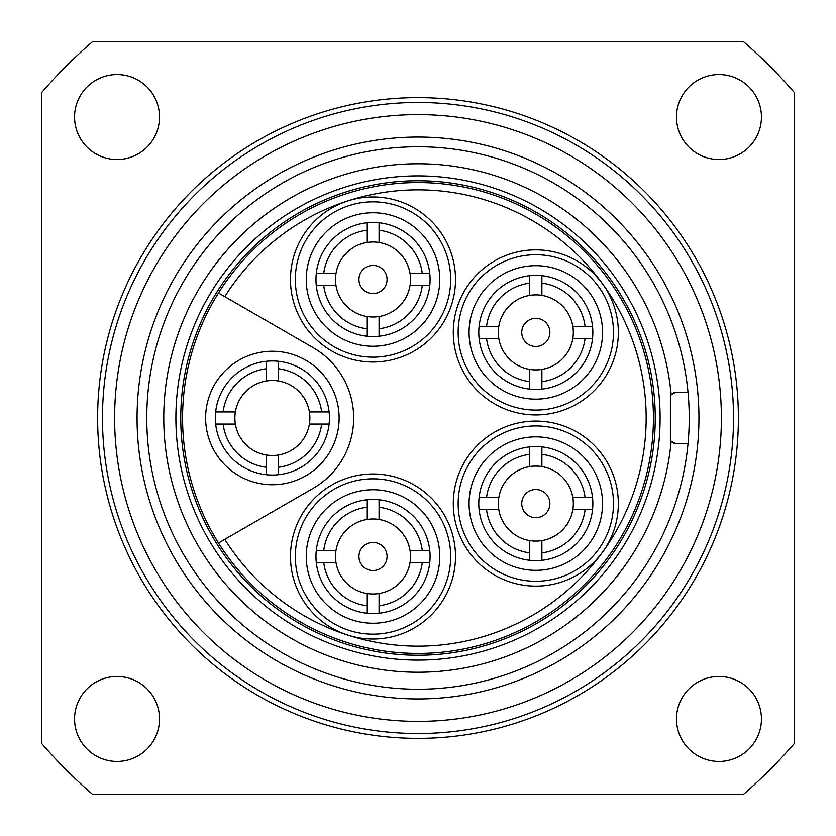 <?xml version="1.0" encoding="UTF-8"?>
<svg xmlns="http://www.w3.org/2000/svg" width="836" height="836" viewBox="0 0 836 836"><rect width="100%" height="100%" fill="white"/><g stroke="black" fill="none" stroke-linecap="round" stroke-linejoin="round"><path stroke-width="1.25" d="M733.099 401.594L733.35 407.654M733.35 428.345L733.067 434.992M92.368 794.2A497.556 497.556 0 0 1 41.8 743.632L41.8 92.368A497.556 497.556 0 0 1 92.368 41.8L743.632 41.8A497.556 497.556 0 0 1 794.2 92.368L794.2 743.632A497.556 497.556 0 0 1 743.632 794.2L92.368 794.2M718.96 761.439A42.479 42.479 0 0 0 761.439 718.96A42.479 42.479 0 0 0 718.96 676.481A42.479 42.479 0 0 0 676.481 718.96A42.479 42.479 0 0 0 718.96 761.439M718.96 159.519A42.479 42.479 0 0 0 761.439 117.04A42.479 42.479 0 0 0 718.96 74.561A42.479 42.479 0 0 0 676.481 117.04A42.479 42.479 0 0 0 718.96 159.519M117.04 159.519A42.479 42.479 0 0 0 159.519 117.04A42.479 42.479 0 0 0 117.04 74.561A42.479 42.479 0 0 0 74.561 117.04A42.479 42.479 0 0 0 117.04 159.519M117.04 761.439A42.479 42.479 0 0 0 159.519 718.96A42.479 42.479 0 0 0 117.04 676.481A42.479 42.479 0 0 0 74.561 718.96A42.479 42.479 0 0 0 117.04 761.439M418 733.527A315.527 315.527 0 0 1 102.473 418A315.527 315.527 0 0 1 418 102.473A315.527 315.527 0 0 1 733.527 418A315.527 315.527 0 0 1 418 733.527M418 721.384A303.384 303.384 0 0 0 721.384 418A303.384 303.384 0 0 0 418 114.616A303.384 303.384 0 0 0 114.616 418A303.384 303.384 0 0 0 418 721.384M688.028 392.512A271.23 271.23 0 0 0 275.086 187.473A271.23 271.23 0 0 0 275.086 648.527A271.23 271.23 0 0 0 688.028 392.512L675.269 392.512L671.172 394.77A4.859 4.859 0 0 0 670.42 397.372L670.42 438.628L670.42 397.372M673.262 392.951L674.756 392.544L673.262 392.951M671.214 394.707L670.785 395.512L671.214 394.707M670.514 439.579L670.42 438.628L670.514 439.579M673.252 443.049L674.756 443.456L673.252 443.038M670.42 438.628A4.859 4.859 0 0 0 671.172 441.23L675.269 443.488L688.028 443.488M671.172 394.77A254.238 254.238 0 0 0 284.23 201.8A254.238 254.238 0 0 0 284.23 634.2A254.238 254.238 0 0 0 671.172 441.23M418 660.106A242.106 242.106 0 0 0 660.106 418A242.106 242.106 0 0 0 418 175.894A242.106 242.106 0 0 0 175.894 418A242.106 242.106 0 0 0 418 660.106M418 655.246A237.246 237.246 0 0 0 655.246 418A237.246 237.246 0 0 0 418 180.754A237.246 237.246 0 0 0 180.754 418A237.246 237.246 0 0 0 418 655.246M549.879 503.596A14.066 14.066 0 0 1 535.813 517.662A14.066 14.066 0 0 1 521.748 503.596A14.066 14.066 0 0 1 535.813 489.53A14.066 14.066 0 0 1 549.879 503.596M549.879 332.404A14.066 14.066 0 0 1 535.813 346.47A14.066 14.066 0 0 1 521.748 332.404A14.066 14.066 0 0 1 535.813 318.338A14.066 14.066 0 0 1 549.879 332.404M387.068 279.506A14.066 14.066 0 0 1 373.002 293.561A14.066 14.066 0 0 1 358.937 279.506A14.066 14.066 0 0 1 373.002 265.44A14.066 14.066 0 0 1 387.068 279.506M387.068 556.494A14.066 14.066 0 0 1 373.002 570.56A14.066 14.066 0 0 1 358.937 556.494A14.066 14.066 0 0 1 373.002 542.439A14.066 14.066 0 0 1 387.068 556.494M218.489 293.008A235.428 235.428 0 0 0 218.489 542.992L313.03 488.412A81.311 81.311 0 0 0 313.03 347.588L218.489 293.008A235.428 235.428 0 0 1 653.428 418A235.428 235.428 0 0 1 218.489 542.992M224.8 539.356A228.144 228.144 0 0 0 602.578 552.105A228.144 228.144 0 0 0 347.504 201.016A228.144 228.144 0 0 0 224.8 296.644M339.123 418A66.744 66.744 0 0 0 272.379 351.256A66.744 66.744 0 0 0 205.625 418A66.744 66.744 0 0 0 272.379 484.744A66.744 66.744 0 0 0 339.123 418M373.002 357.171A77.664 77.664 0 0 0 450.667 279.506A77.664 77.664 0 0 0 373.002 201.831A77.664 77.664 0 0 0 295.327 279.506A77.664 77.664 0 0 0 373.002 357.171M420.195 232.303A66.744 66.744 0 0 0 325.8 232.303A66.744 66.744 0 0 0 325.8 326.698A66.744 66.744 0 0 0 420.195 326.698A66.744 66.744 0 0 0 420.195 232.303M535.813 254.74A77.664 77.664 0 0 0 458.149 332.404A77.664 77.664 0 0 0 535.813 410.068A77.664 77.664 0 0 0 613.478 332.404A77.664 77.664 0 0 0 535.813 254.74M488.621 379.596A66.744 66.744 0 0 0 583.005 379.596A66.744 66.744 0 0 0 583.005 285.212A66.744 66.744 0 0 0 488.621 285.212A66.744 66.744 0 0 0 488.621 379.596M535.813 425.932A77.664 77.664 0 0 0 458.149 503.596A77.664 77.664 0 0 0 535.813 581.26A77.664 77.664 0 0 0 613.478 503.596A77.664 77.664 0 0 0 535.813 425.932M583.005 456.404A66.744 66.744 0 0 0 488.621 456.404A66.744 66.744 0 0 0 488.621 550.788A66.744 66.744 0 0 0 583.005 550.788A66.744 66.744 0 0 0 583.005 456.404M373.002 634.169A77.664 77.664 0 0 0 450.667 556.494A77.664 77.664 0 0 0 373.002 478.829A77.664 77.664 0 0 0 295.327 556.494A77.664 77.664 0 0 0 373.002 634.169M420.195 509.302A66.744 66.744 0 0 0 325.8 509.302A66.744 66.744 0 0 0 325.8 603.697A66.744 66.744 0 0 0 420.195 603.697A66.744 66.744 0 0 0 420.195 509.302M479.101 497.524A57.036 57.036 0 0 0 541.885 560.308A57.036 57.036 0 0 0 541.885 446.884A57.036 57.036 0 0 0 479.101 497.524L498.81 497.524A37.495 37.495 0 0 1 529.742 466.592L529.742 446.884M541.885 446.884L541.885 466.592A37.495 37.495 0 0 1 541.885 540.599A37.495 37.495 0 0 1 498.81 497.524A37.495 37.495 0 0 1 572.817 497.524L592.525 497.524M592.525 509.667L572.817 509.667A37.495 37.495 0 0 1 541.885 540.599L541.885 560.308M529.742 552.857A49.637 49.637 0 0 1 486.552 509.667L498.81 509.667A37.495 37.495 0 0 0 529.742 540.599L529.742 560.308M486.552 509.667L479.101 509.667M479.101 326.333A57.036 57.036 0 0 0 541.885 389.116A57.036 57.036 0 0 0 541.885 275.692A57.036 57.036 0 0 0 479.101 326.333L498.81 326.333A37.495 37.495 0 0 1 529.742 295.401L529.742 275.692M541.885 275.692L541.885 295.401A37.495 37.495 0 0 1 541.885 369.407A37.495 37.495 0 0 1 498.81 326.333A37.495 37.495 0 0 1 572.817 326.333L592.525 326.333M592.525 338.475L572.817 338.475A37.495 37.495 0 0 1 541.885 369.407L541.885 389.116M529.742 369.407A37.495 37.495 0 0 1 498.81 338.475A37.495 37.495 0 0 0 529.742 369.407L529.742 389.116M498.81 338.475L479.101 338.475M316.29 273.435A57.036 57.036 0 0 0 379.063 336.218A57.036 57.036 0 0 0 379.063 222.784A57.036 57.036 0 0 0 316.29 273.435L335.999 273.435A37.495 37.495 0 0 1 366.931 242.492L366.931 222.784M379.063 222.784L379.063 242.492A37.495 37.495 0 0 1 379.063 316.51A37.495 37.495 0 0 1 335.999 273.435A37.495 37.495 0 0 1 410.006 273.435L429.714 273.435M429.714 285.567L410.006 285.567A37.495 37.495 0 0 1 379.063 316.51L379.063 336.218M366.931 328.767A49.637 49.637 0 0 1 323.741 285.567L335.999 285.567A37.495 37.495 0 0 0 366.931 316.51L366.931 336.218M323.741 285.567L316.29 285.567M316.29 550.433A57.036 57.036 0 0 0 379.063 613.216A57.036 57.036 0 0 0 379.063 499.782A57.036 57.036 0 0 0 316.29 550.433L335.999 550.433A37.495 37.495 0 0 1 366.931 519.49L366.931 499.782M379.063 499.782L379.063 519.49A37.495 37.495 0 0 1 379.063 593.508A37.495 37.495 0 0 1 335.999 550.433A37.495 37.495 0 0 1 410.006 550.433L429.714 550.433M429.714 562.565L410.006 562.565A37.495 37.495 0 0 1 379.063 593.508L379.063 613.216M366.931 605.755A49.637 49.637 0 0 1 323.741 562.565L335.999 562.565A37.495 37.495 0 0 0 366.931 593.508L366.931 613.216M323.741 562.565L316.29 562.565M366.931 519.49A37.495 37.495 0 0 0 335.999 550.433M329.091 424.071A57.036 57.036 0 0 0 266.308 361.288A57.036 57.036 0 0 0 266.308 474.712A57.036 57.036 0 0 0 329.091 424.071L309.383 424.071A37.495 37.495 0 0 1 278.44 455.003L278.44 474.712M234.874 418A37.495 37.495 0 0 1 278.44 380.997A37.495 37.495 0 0 1 278.44 455.003A37.495 37.495 0 0 1 234.874 418M215.657 424.071L235.365 424.071A37.495 37.495 0 0 0 266.308 455.003L266.308 474.712M215.657 411.929L235.365 411.929A37.495 37.495 0 0 1 266.308 380.997L266.308 361.288M278.44 368.739A49.637 49.637 0 0 1 321.641 411.929L309.383 411.929A37.495 37.495 0 0 0 278.44 380.997L278.44 361.288M321.641 411.929L329.091 411.929M418 738.376A320.376 320.376 0 0 1 97.624 418A320.376 320.376 0 0 1 418 97.624A320.376 320.376 0 0 1 738.376 418A320.376 320.376 0 0 1 418 738.376M418 698.938A280.938 280.938 0 0 0 698.938 418A280.938 280.938 0 0 0 418 137.062A280.938 280.938 0 0 0 137.062 418A280.938 280.938 0 0 0 418 698.938M373.002 473.981A82.524 82.524 0 0 0 347.494 634.984A82.524 82.524 0 0 0 455.515 556.494A82.524 82.524 0 0 0 373.002 473.981M535.813 586.12A82.524 82.524 0 0 0 609.339 466.133A82.524 82.524 0 0 0 453.29 503.596A82.524 82.524 0 0 0 535.813 586.12M535.813 414.928A82.524 82.524 0 0 0 602.578 283.895A82.524 82.524 0 0 0 453.29 332.404A82.524 82.524 0 0 0 535.813 414.928M373.002 196.982A82.524 82.524 0 0 0 291.492 292.412A82.524 82.524 0 0 0 373.002 362.019A82.524 82.524 0 0 0 455.515 279.506A82.524 82.524 0 0 0 373.002 196.982M486.552 497.524A49.637 49.637 0 0 1 529.742 454.335M541.885 454.335A49.637 49.637 0 0 1 585.075 497.524M585.075 509.667A49.637 49.637 0 0 1 541.885 552.857M486.552 326.333A49.637 49.637 0 0 1 529.742 283.143M541.885 283.143A49.637 49.637 0 0 1 585.075 326.333M585.075 338.475A49.637 49.637 0 0 1 541.885 381.665M529.742 381.665A49.637 49.637 0 0 1 486.552 338.475M323.741 273.435A49.637 49.637 0 0 1 366.931 230.245M379.063 230.245A49.637 49.637 0 0 1 422.264 273.435M422.264 285.567A49.637 49.637 0 0 1 379.063 328.767M323.741 550.433A49.637 49.637 0 0 1 366.931 507.233M379.063 507.233A49.637 49.637 0 0 1 422.264 550.433M422.264 562.565A49.637 49.637 0 0 1 379.063 605.755M321.641 424.071A49.637 49.637 0 0 1 278.44 467.261M266.308 467.261A49.637 49.637 0 0 1 223.107 424.071M223.107 411.929A49.637 49.637 0 0 1 266.308 368.739"/></g></svg>
